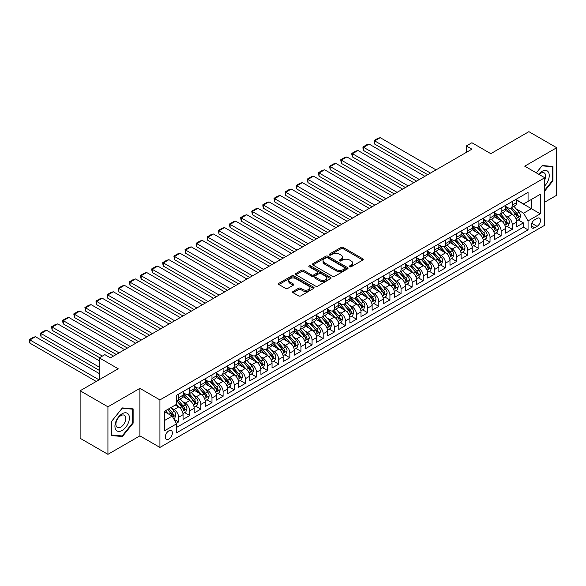 <?xml version="1.0" encoding="UTF-8"?>
<svg xmlns="http://www.w3.org/2000/svg" width="586" height="586" viewBox="0 0 586 586"><rect width="100%" height="100%" fill="white"/><g stroke="black" fill="none" stroke-linecap="round" stroke-linejoin="round"><path stroke-width="0.88" d="M349.695 266.755A1.084 0.623 0 0 0 351.226 266.755L362.822 260.059A1.546 0.894 0 0 0 363.276 259.43A1.546 0.894 0 0 0 362.822 258.8L343.176 247.453A1.546 0.894 0 0 0 340.993 247.453L329.391 254.148A1.084 0.623 0 0 0 329.076 254.588A1.084 0.623 0 0 0 329.391 255.035A1.084 0.623 0 0 0 330.922 255.035L332.423 254.163A4.937 2.849 0 0 1 339.411 254.163L341.045 255.108A4.937 2.849 0 0 1 342.495 257.129A4.937 2.849 0 0 1 341.045 259.144L339.543 260.008A1.084 0.623 0 0 0 339.228 260.455A1.084 0.623 0 0 0 339.543 260.895A1.084 0.623 0 0 0 341.074 260.895L342.576 260.03A4.937 2.849 0 0 1 349.564 260.03L351.197 260.975A4.937 2.849 0 0 1 352.647 262.989A4.937 2.849 0 0 1 351.197 265.004L349.695 265.876A1.084 0.623 0 0 0 349.381 266.315A1.084 0.623 0 0 0 349.695 266.755L349.695 265.876M168.827 439.082A5.032 2.908 120 0 0 172.116 434.644A5.032 2.908 120 0 0 171.339 430.615A5.032 2.908 120 0 0 168.827 430.864A5.032 2.908 120 0 0 165.538 435.295A5.032 2.908 120 0 0 166.307 439.332A5.032 2.908 120 0 0 168.827 439.082M293.066 291.447A1.546 0.894 0 0 0 292.612 292.077A1.546 0.894 0 0 0 293.066 292.707L298.582 295.893A1.546 0.894 0 0 0 300.765 295.893L313.642 288.451A1.546 0.894 0 0 0 314.096 287.821A1.546 0.894 0 0 0 313.642 287.191L293.996 275.845A1.546 0.894 0 0 0 291.813 275.845L278.929 283.287A1.546 0.894 0 0 0 278.475 283.917A1.546 0.894 0 0 0 278.929 284.547L285.587 288.393A1.546 0.894 0 0 0 287.77 288.393L293.286 285.206A1.546 0.894 0 0 0 293.74 284.576A1.546 0.894 0 0 0 293.286 283.946L289.982 282.042A4.131 2.388 0 0 1 288.773 280.357A4.131 2.388 0 0 1 291.323 278.152A4.131 2.388 0 0 1 295.82 278.665L308.756 286.136A4.131 2.388 0 0 1 309.972 287.821A4.131 2.388 0 0 1 307.416 290.026A4.131 2.388 0 0 1 302.918 289.506L300.765 288.261A1.546 0.894 0 0 0 298.582 288.261L293.066 291.447L293.066 292.707L298.582 289.55L298.582 288.261M544.746 202.141L556.7 195.241L556.7 147.723L528.894 131.667L490.804 153.664L471.898 142.742L466.331 145.958L471.898 149.166L110.432 357.856L104.872 354.64L99.312 357.856L99.312 379.684M107.934 406.816L107.934 454.333L139.907 435.874L139.907 388.357L107.934 406.816L80.128 390.759L118.218 368.77L99.312 357.856M139.907 388.357L159.927 399.916L544.746 177.741L544.746 225.258L159.927 447.433L159.927 399.916M556.7 147.723L524.726 166.182L544.746 177.741M332.533 276.292A1.546 0.894 0 0 0 334.716 276.292L347.593 268.849A1.546 0.894 0 0 0 348.047 268.22A1.546 0.894 0 0 0 347.593 267.59L327.948 256.243A1.546 0.894 0 0 0 325.765 256.243L312.88 263.685A1.546 0.894 0 0 0 312.426 264.315A1.546 0.894 0 0 0 312.88 264.945L332.533 276.292M309.547 266.989A1.084 0.623 0 0 1 310.639 267.143L310.639 265.861L330.621 277.39A1.546 0.894 0 0 1 331.075 278.02A1.546 0.894 0 0 1 330.621 278.65L317.737 286.093A1.546 0.894 0 0 1 315.554 286.093L295.908 274.746L295.908 273.486A1.546 0.894 0 0 0 295.454 274.116A1.546 0.894 0 0 0 295.908 274.746M295.908 273.486L301.416 270.3A1.546 0.894 0 0 1 303.599 270.3L311.569 274.9A1.546 0.894 0 0 0 313.752 274.9L317.414 272.79A1.546 0.894 0 0 0 317.861 272.16A1.546 0.894 0 0 0 317.414 271.53L309.115 266.74A1.084 0.623 0 0 1 308.8 266.3A1.084 0.623 0 0 1 309.467 265.722A1.084 0.623 0 0 1 310.639 265.861M107.934 454.333L80.128 438.277L80.128 390.759M176.305 423.268L178.613 421.935L173.998 419.276M171.368 407.929L174.159 409.541A6.292 3.633 60 0 1 178.613 417.247L183.059 414.683L183.059 419.371L189.732 415.518L184.671 412.595M182.495 401.513L185.286 403.124A6.292 3.633 60 0 1 189.732 410.83L194.178 408.259L194.178 412.947L200.852 409.094L195.797 406.171M193.614 395.089L196.405 396.7A6.292 3.633 60 0 1 200.852 404.406L205.305 401.842L205.305 406.523L211.978 402.677L206.917 399.755M204.734 388.672L207.532 390.283A6.292 3.633 60 0 1 211.978 397.989L216.424 395.418L216.424 400.106L223.098 396.253L218.036 393.331M215.86 382.248L218.651 383.859A6.292 3.633 60 0 1 223.098 391.565L227.551 388.994L227.551 393.682L234.224 389.829L229.163 386.907M226.98 375.824L229.771 377.435A6.292 3.633 60 0 1 234.224 385.141L238.67 382.577L238.67 387.265L245.344 383.412L240.282 380.49M238.099 369.407L240.897 371.019A6.292 3.633 60 0 1 245.344 378.724L249.79 376.153L249.79 380.841L256.463 376.988L251.401 374.066M249.226 362.983L252.017 364.595A6.292 3.633 60 0 1 256.463 372.3L260.916 369.737L260.916 374.417L267.59 370.564L262.528 367.649M260.345 356.566L263.136 358.178A6.292 3.633 60 0 1 267.59 365.884L272.036 363.313L272.036 368.001L278.709 364.148L273.647 361.225M271.465 350.142L274.263 351.754A6.292 3.633 60 0 1 278.709 359.46L283.155 356.889L283.155 361.577L289.828 357.724L284.767 354.801M282.591 343.718L285.382 345.33A6.292 3.633 60 0 1 289.828 353.036L294.282 350.472L294.282 355.16L300.955 351.307L295.893 348.384M293.711 337.302L296.501 338.913A6.292 3.633 60 0 1 300.955 346.619L305.401 344.048L305.401 348.736L312.074 344.883L307.013 341.96M304.83 330.878L307.628 332.489A6.292 3.633 60 0 1 312.074 340.195L316.521 337.624L316.521 342.312L323.194 338.459L318.132 335.544M315.957 324.454L318.747 326.072A6.292 3.633 60 0 1 323.194 333.771L327.647 331.207L327.647 335.895L334.32 332.042L329.259 329.12M327.076 318.037L329.867 319.648A6.292 3.633 60 0 1 334.32 327.354L338.767 324.783L338.767 329.471L345.44 325.618L340.378 322.696M338.195 311.613L340.993 313.224A6.292 3.633 60 0 1 345.44 320.93L349.886 318.366L349.886 323.054L356.559 319.202L351.497 316.279M349.322 305.196L352.113 306.808A6.292 3.633 60 0 1 356.559 314.514L361.013 311.942L361.013 316.63L367.686 312.778L362.624 309.855M360.441 298.772L363.232 300.384A6.292 3.633 60 0 1 367.686 308.09L372.132 305.518L372.132 310.206L378.805 306.353L373.743 303.438M371.561 292.348L374.359 293.967A6.292 3.633 60 0 1 378.805 301.665L383.251 299.102L383.251 303.79L389.924 299.937L384.87 297.014M382.687 285.931L385.478 287.543A6.292 3.633 60 0 1 389.924 295.249L394.378 292.678L394.378 297.366L401.051 293.513L395.99 290.59M393.807 279.507L396.597 281.119A6.292 3.633 60 0 1 401.051 288.825L405.497 286.261L405.497 290.949L412.17 287.096L407.109 284.173M404.933 273.091L407.724 274.702A6.292 3.633 60 0 1 412.17 282.408L416.617 279.837L416.617 284.525L423.29 280.672L418.236 277.749M416.053 266.667L418.844 268.278A6.292 3.633 60 0 1 423.29 275.984L427.743 273.413L427.743 278.101L434.416 274.248L429.355 271.325M427.172 260.243L429.963 261.854A6.292 3.633 60 0 1 434.416 269.56L438.863 266.996L438.863 271.684L445.536 267.831L440.474 264.909M438.299 253.826L441.09 255.437A6.292 3.633 60 0 1 445.536 263.143L449.982 260.572L449.982 265.26L456.655 261.407L451.601 258.485M449.418 247.402L452.209 249.013A6.292 3.633 60 0 1 456.655 256.719L461.109 254.156L461.109 258.836L467.782 254.991L462.72 252.068M460.537 240.985L463.328 242.597A6.292 3.633 60 0 1 467.782 250.303L472.228 247.732L472.228 252.42L478.901 248.567L473.84 245.644M471.664 234.561L474.455 236.173A6.292 3.633 60 0 1 478.901 243.879L483.355 241.307L483.355 245.995L490.028 242.143L484.966 239.22M482.783 228.137L485.574 229.749A6.292 3.633 60 0 1 490.028 237.455L494.474 234.891L494.474 239.579L501.147 235.726L496.086 232.803M493.903 221.72L496.701 223.332A6.292 3.633 60 0 1 501.147 231.038L505.593 228.467L505.593 233.155L512.267 229.302L512.267 224.614A6.292 3.633 -120 0 0 507.82 216.908L505.029 215.296M507.205 226.379L512.267 229.302M183.059 414.683A6.292 3.633 -120 0 0 178.613 406.977L175.273 405.051M194.178 408.259A6.292 3.633 -120 0 0 189.732 400.553L182.854 396.583M205.305 401.842A6.292 3.633 -120 0 0 200.852 394.136L193.981 390.159M216.424 395.418A6.292 3.633 -120 0 0 211.978 387.712L205.1 383.742M227.551 388.994A6.292 3.633 -120 0 0 223.098 381.288L216.219 377.318M238.67 382.577A6.292 3.633 -120 0 0 234.224 374.872L227.346 370.901M249.79 376.153A6.292 3.633 -120 0 0 245.344 368.448L238.465 364.477M260.916 369.737A6.292 3.633 -120 0 0 256.463 362.031L249.585 358.053M272.036 363.313A6.292 3.633 -120 0 0 267.59 355.607L260.711 351.637M283.155 356.889A6.292 3.633 -120 0 0 278.709 349.183L271.831 345.213M294.282 350.472A6.292 3.633 -120 0 0 289.828 342.766L282.95 338.796M305.401 344.048A6.292 3.633 -120 0 0 300.955 336.342L294.077 332.372M316.521 337.624A6.292 3.633 -120 0 0 312.074 329.925L305.196 325.948M327.647 331.207A6.292 3.633 -120 0 0 323.194 323.501L316.315 319.531M338.767 324.783A6.292 3.633 -120 0 0 334.32 317.077L327.442 313.107M349.886 318.366A6.292 3.633 -120 0 0 345.44 310.661L338.562 306.69M361.013 311.942A6.292 3.633 -120 0 0 356.559 304.237L349.681 300.266M372.132 305.518A6.292 3.633 -120 0 0 367.686 297.813L360.808 293.842M383.251 299.102A6.292 3.633 -120 0 0 378.805 291.396L371.927 287.426M394.378 292.678A6.292 3.633 -120 0 0 389.924 284.972L383.046 281.002M405.497 286.261A6.292 3.633 -120 0 0 401.051 278.555L394.173 274.585M416.617 279.837A6.292 3.633 -120 0 0 412.17 272.131L405.292 268.161M427.743 273.413A6.292 3.633 -120 0 0 423.29 265.707L416.412 261.737M438.863 266.996A6.292 3.633 -120 0 0 434.416 259.29L427.538 255.32M449.982 260.572A6.292 3.633 -120 0 0 445.536 252.866L438.658 248.896M461.109 254.156A6.292 3.633 -120 0 0 456.655 246.45L449.777 242.472M472.228 247.732A6.292 3.633 -120 0 0 467.782 240.026L460.904 236.055M483.355 241.307A6.292 3.633 -120 0 0 478.901 233.602L472.023 229.631M494.474 234.891A6.292 3.633 -120 0 0 490.028 227.185L483.15 223.215M505.593 228.467A6.292 3.633 -120 0 0 501.147 220.761L494.269 216.791M537.069 218.388L534.622 219.801A4.878 2.813 120 0 0 531.436 224.094A4.878 2.813 120 0 0 532.183 228.005A4.878 2.813 120 0 0 534.622 227.764L537.069 226.35A4.878 2.813 120 0 0 540.255 222.05A4.878 2.813 120 0 0 539.508 218.146A4.878 2.813 120 0 0 537.069 218.388M164.373 420.587L172.159 416.097L176.613 423.803L176.613 432.79L528.059 229.88L528.059 220.893L523.613 213.187L516.149 208.872M176.613 423.803L164.373 430.864L164.373 411.343L176.613 404.281L176.613 395.286L528.059 192.376L528.059 201.372L540.292 194.303L540.292 213.824L528.059 220.893M183.059 392.591L185.286 393.88A6.292 3.633 60 0 0 188.428 394.188L192.882 391.616A6.292 3.633 -120 0 0 194.178 388.738L194.178 385.141M194.178 386.174L196.405 387.456A6.292 3.633 60 0 0 199.555 387.764L204.001 385.2A6.292 3.633 -120 0 0 205.305 382.321L205.305 378.724M205.305 379.75L207.532 381.032A6.292 3.633 60 0 0 210.674 381.347L215.121 378.776A6.292 3.633 -120 0 0 216.424 375.897L216.424 372.3M216.424 373.326L218.651 374.615A6.292 3.633 60 0 0 221.794 374.923L226.247 372.359A6.292 3.633 -120 0 0 227.551 369.473L227.551 365.876M227.551 366.909L229.771 368.191A6.292 3.633 60 0 0 232.92 368.506L237.367 365.935A6.292 3.633 -120 0 0 238.67 363.056L238.67 359.46M238.67 360.485L240.897 361.767A6.292 3.633 60 0 0 244.04 362.082L248.486 359.511A6.292 3.633 -120 0 0 249.79 356.632L249.79 353.036M249.79 354.069L252.017 355.35A6.292 3.633 60 0 0 255.159 355.658L259.613 353.094A6.292 3.633 -120 0 0 260.916 350.216L260.916 346.619M260.916 347.645L263.136 348.926A6.292 3.633 60 0 0 266.286 349.241L270.732 346.67A6.292 3.633 -120 0 0 272.036 343.792L272.036 340.195M272.036 341.22L274.263 342.51A6.292 3.633 60 0 0 277.405 342.817L281.851 340.254A6.292 3.633 -120 0 0 283.155 337.368L283.155 333.771M283.155 334.804L285.382 336.086A6.292 3.633 60 0 0 288.524 336.401L292.978 333.83A6.292 3.633 -120 0 0 294.282 330.951L294.282 327.354M294.282 328.38L296.501 329.662A6.292 3.633 60 0 0 299.651 329.977L304.097 327.406A6.292 3.633 -120 0 0 305.401 324.527L305.401 320.93M305.401 321.956L307.628 323.245A6.292 3.633 60 0 0 310.77 323.553L315.217 320.989A6.292 3.633 -120 0 0 316.521 318.11L316.521 314.514M316.521 315.539L318.747 316.821A6.292 3.633 60 0 0 321.89 317.136L326.343 314.565A6.292 3.633 -120 0 0 327.647 311.686L327.647 308.09M327.647 309.115L329.867 310.404A6.292 3.633 60 0 0 333.016 310.712L337.463 308.141A6.292 3.633 -120 0 0 338.767 305.262L338.767 301.665M338.767 302.698L340.993 303.98A6.292 3.633 60 0 0 344.136 304.295L348.582 301.724A6.292 3.633 -120 0 0 349.886 298.845L349.886 295.249M349.886 296.274L352.113 297.556A6.292 3.633 60 0 0 355.255 297.871L359.709 295.3A6.292 3.633 -120 0 0 361.013 292.421L361.013 288.825M361.013 289.85L363.232 291.139A6.292 3.633 60 0 0 366.382 291.447L370.828 288.883A6.292 3.633 -120 0 0 372.132 285.997L372.132 282.408M372.132 283.434L374.359 284.715A6.292 3.633 60 0 0 377.501 285.03L381.947 282.459A6.292 3.633 -120 0 0 383.251 279.581L383.251 275.984M383.251 277.01L385.478 278.299A6.292 3.633 60 0 0 388.628 278.606L393.074 276.035A6.292 3.633 -120 0 0 394.378 273.157L394.378 269.56M394.378 270.593L396.597 271.875A6.292 3.633 60 0 0 399.747 272.182L404.193 269.619A6.292 3.633 -120 0 0 405.497 266.74L405.497 263.143M405.497 264.169L407.724 265.451A6.292 3.633 60 0 0 410.867 265.766L415.32 263.195A6.292 3.633 -120 0 0 416.617 260.316L416.617 256.719M416.617 257.745L418.844 259.034A6.292 3.633 60 0 0 421.993 259.342L426.44 256.778A6.292 3.633 -120 0 0 427.743 253.892L427.743 250.303M427.743 251.328L429.963 252.61A6.292 3.633 60 0 0 433.113 252.925L437.559 250.354A6.292 3.633 -120 0 0 438.863 247.475L438.863 243.879M438.863 244.904L441.09 246.193A6.292 3.633 60 0 0 444.232 246.501L448.686 243.93A6.292 3.633 -120 0 0 449.982 241.051L449.982 237.455M449.982 238.487L452.209 239.769A6.292 3.633 60 0 0 455.359 240.077L459.805 237.513A6.292 3.633 -120 0 0 461.109 234.634L461.109 231.038M461.109 232.063L463.328 233.345A6.292 3.633 60 0 0 466.478 233.66L470.924 231.089A6.292 3.633 -120 0 0 472.228 228.21L472.228 224.614M472.228 225.639L474.455 226.929A6.292 3.633 60 0 0 477.597 227.236L482.051 224.672A6.292 3.633 -120 0 0 483.355 221.786L483.355 218.19M483.355 219.223L485.574 220.504A6.292 3.633 60 0 0 488.724 220.819L493.17 218.248A6.292 3.633 -120 0 0 494.474 215.37L494.474 211.773M494.474 212.799L496.701 214.08A6.292 3.633 60 0 0 499.843 214.395L504.29 211.824A6.292 3.633 -120 0 0 505.593 208.946L505.593 205.349M176.613 427.392L523.393 227.185L523.393 222.878L516.72 226.731L516.72 222.043A6.292 3.633 -120 0 0 512.267 214.344L505.388 210.367M505.593 206.382L507.82 207.664A6.292 3.633 -120 0 0 510.963 207.971A6.292 3.633 -120 0 0 512.267 205.093L512.267 201.496M510.963 207.971L515.416 205.408A6.292 3.633 -120 0 0 516.72 202.529L516.72 198.932M178.613 394.136L178.613 397.726A6.292 3.633 60 0 1 177.309 400.612A6.292 3.633 60 0 1 176.613 400.861M177.309 400.612L181.755 398.041A6.292 3.633 -120 0 0 183.059 395.162L183.059 391.565M189.732 387.712L189.732 391.309A6.292 3.633 60 0 1 188.428 394.188M200.852 381.288L200.852 384.885A6.292 3.633 60 0 1 199.555 387.764M211.978 374.872L211.978 378.468A6.292 3.633 60 0 1 210.674 381.347M223.098 368.448L223.098 372.044A6.292 3.633 60 0 1 221.794 374.923M234.224 362.031L234.224 365.62A6.292 3.633 60 0 1 232.92 368.506M245.344 355.607L245.344 359.203A6.292 3.633 60 0 1 244.04 362.082M256.463 349.183L256.463 352.779A6.292 3.633 60 0 1 255.159 355.658M267.59 342.766L267.59 346.363A6.292 3.633 60 0 1 266.286 349.241M278.709 336.342L278.709 339.939A6.292 3.633 60 0 1 277.405 342.817M289.828 329.918L289.828 333.515A6.292 3.633 60 0 1 288.524 336.401M300.955 323.501L300.955 327.098A6.292 3.633 60 0 1 299.651 329.977M312.074 317.077L312.074 320.674A6.292 3.633 60 0 1 310.77 323.553M323.194 310.661L323.194 314.257A6.292 3.633 60 0 1 321.89 317.136M334.32 304.237L334.32 307.833A6.292 3.633 60 0 1 333.016 310.712M345.44 297.813L345.44 301.409A6.292 3.633 60 0 1 344.136 304.295M356.559 291.396L356.559 294.992A6.292 3.633 60 0 1 355.255 297.871M367.686 284.972L367.686 288.568A6.292 3.633 60 0 1 366.382 291.447M378.805 278.555L378.805 282.152A6.292 3.633 60 0 1 377.501 285.03M389.924 272.131L389.924 275.728A6.292 3.633 60 0 1 388.628 278.606M401.051 265.707L401.051 269.304A6.292 3.633 60 0 1 399.747 272.182M412.17 259.29L412.17 262.887A6.292 3.633 60 0 1 410.867 265.766M423.29 252.866L423.29 256.463A6.292 3.633 60 0 1 421.993 259.342M434.416 246.45L434.416 250.039A6.292 3.633 60 0 1 433.113 252.925M445.536 240.026L445.536 243.622A6.292 3.633 60 0 1 444.232 246.501M456.655 233.602L456.655 237.198A6.292 3.633 60 0 1 455.359 240.077M467.782 227.185L467.782 230.781A6.292 3.633 60 0 1 466.478 233.66M478.901 220.761L478.901 224.357A6.292 3.633 60 0 1 477.597 227.236M490.028 214.337L490.028 217.933A6.292 3.633 60 0 1 488.724 220.819M501.147 207.92L501.147 211.517A6.292 3.633 60 0 1 499.843 214.395M501.147 231.038L501.147 235.726M490.028 237.455L490.028 242.143M478.901 243.879L478.901 248.567M467.782 250.303L467.782 254.991M456.655 256.719L456.655 261.407M445.536 263.143L445.536 267.831M434.416 269.56L434.416 274.248M423.29 275.984L423.29 280.672M412.17 282.408L412.17 287.096M401.051 288.825L401.051 293.513M389.924 295.249L389.924 299.937M378.805 301.665L378.805 306.353M367.686 308.09L367.686 312.778M356.559 314.514L356.559 319.202M345.44 320.93L345.44 325.618M334.32 327.354L334.32 332.042M323.194 333.771L323.194 338.459M312.074 340.195L312.074 344.883M300.955 346.619L300.955 351.307M289.828 353.036L289.828 357.724M278.709 359.46L278.709 364.148M267.59 365.884L267.59 370.564M256.463 372.3L256.463 376.988M245.344 378.724L245.344 383.412M234.224 385.141L234.224 389.829M223.098 391.565L223.098 396.253M211.978 397.989L211.978 402.677M200.852 404.406L200.852 409.094M189.732 410.83L189.732 415.518M178.613 417.247L178.613 421.935M172.159 416.097L164.373 411.599M523.613 213.187L531.399 208.689L531.399 199.445L540.292 194.303M516.72 200.214L540.292 213.824M516.72 199.958L523.613 203.935L528.059 201.372M139.907 435.874L159.927 447.433M466.331 145.958L466.331 152.375M518.332 219.962L523.393 222.878M523.393 227.185L528.059 229.88M544.746 191.021L552.972 180.788L552.972 166.475L542.24 165.516L536.322 172.877M111.655 435.581L122.393 436.533L133.125 423.187L133.125 408.874L122.393 407.915L111.655 421.268L111.655 435.581M552.415 180.466L552.972 180.788M132.568 422.865L133.125 423.187M121.258 435.881L122.393 436.533M350.128 266.908L351.197 266.293A4.937 2.849 0 0 0 352.647 264.271L352.647 262.989M342.495 257.129L342.495 258.411A4.937 2.849 0 0 1 341.045 260.426L339.975 261.048M362.822 258.8L362.822 260.059L343.176 248.735A1.546 0.894 0 0 0 340.993 248.735L329.823 255.188M347.579 268.864L327.948 257.532A1.546 0.894 0 0 0 325.765 257.532L312.902 264.953L312.88 263.685M344.868 268.659A1.084 0.623 0 0 0 345.183 268.22A1.084 0.623 0 0 0 344.868 267.78L327.618 257.818A1.084 0.623 0 0 0 326.087 257.818L324.505 258.734A4.937 2.849 0 0 0 323.062 260.755A4.937 2.849 0 0 0 324.505 262.77L336.298 269.575A4.937 2.849 0 0 0 343.286 269.575L344.868 268.659L344.868 269.948A1.084 0.623 0 0 0 345.183 269.509L345.183 268.22M323.062 260.755L323.062 262.037A4.937 2.849 0 0 0 324.505 264.052L324.505 262.77M344.868 269.948L343.286 270.864A4.937 2.849 0 0 1 336.298 270.864L324.505 264.052M295.923 274.753L301.416 271.582L301.416 270.3M317.861 272.16L317.861 273.442A1.546 0.894 0 0 1 317.414 274.072L313.752 276.189A1.546 0.894 0 0 1 311.569 276.189L303.599 271.582A1.546 0.894 0 0 0 301.416 271.582M310.639 267.143L330.599 278.665M319.839 279.676A4.131 2.388 0 0 0 324.344 280.196A4.131 2.388 0 0 0 326.893 277.991A4.131 2.388 0 0 0 325.677 276.306L321.121 273.677A1.546 0.894 0 0 0 318.938 273.677L315.283 275.786A1.546 0.894 0 0 0 314.829 276.416A1.546 0.894 0 0 0 315.283 277.046L319.839 279.676L319.839 280.958A4.131 2.388 0 0 0 324.344 281.478A4.131 2.388 0 0 0 326.893 279.273L326.893 277.991M314.829 276.416L314.829 277.698A1.546 0.894 0 0 0 315.283 278.328L315.283 277.046M319.839 280.958L315.283 278.328M309.972 287.821L309.972 289.11A4.131 2.388 0 0 1 307.416 291.308A4.131 2.388 0 0 1 302.918 290.795L300.765 289.55A1.546 0.894 0 0 0 298.582 289.55M288.773 280.357L288.773 281.639A4.131 2.388 0 0 0 289.982 283.324L289.982 282.042M293.264 285.221L289.982 283.324M313.627 288.466L293.996 277.134A1.546 0.894 0 0 0 291.813 277.134L278.951 284.554L278.929 283.287M516.625 220.944L519.496 219.289L520.61 216.073A4.168 2.41 -120 0 0 518.984 212.161L513.907 206.279M430.468 173.082L374.688 140.882L380.248 137.673L436.028 169.874M512.889 214.747L506.861 207.774A12.035 6.944 -120 0 0 505.593 206.448M374.688 144.09L374.08 140.53L374.688 140.882L374.688 144.09L427.685 174.687M509.578 212.791L506.209 208.887A9.991 5.765 -120 0 0 505.593 208.213M510.399 208.198L515.541 214.154A4.168 2.41 60 0 1 517.028 217.025C517.65 217.86 518.097 217.604 518.361 216.249A4.168 2.41 -120 0 0 516.874 213.377L511.79 207.495M510.699 208.103L516.222 214.498A2.124 1.223 60 0 1 516.757 215.326L518.361 216.249M517.028 217.025L517.328 217.516M374.08 140.53L377.97 138.281L380.248 137.673M544.746 185.857A10.226 5.904 120 0 0 549.111 173.998A10.226 5.904 120 0 0 542.021 171.354A10.226 5.904 120 0 0 538.673 174.232M544.746 179.902A7.003 4.043 120 0 0 544.204 172.877A7.003 4.043 120 0 0 540.702 173.222A7.003 4.043 120 0 0 539.083 174.474M536.344 172.892L542.021 165.831L552.415 166.761L552.415 180.627L544.746 190.172M551.726 166.365L552.415 166.761M128.429 422.66A10.226 5.904 120 0 0 125.785 412.778A10.226 5.904 120 0 0 115.903 421.539A10.226 5.904 120 0 0 118.555 431.413A10.226 5.904 120 0 0 128.429 422.66M125.14 421.722A7.003 4.043 120 0 0 124.349 415.276A7.003 4.043 120 0 0 116.563 420.953A7.003 4.043 120 0 0 117.354 427.399A7.003 4.043 120 0 0 125.14 421.722M111.772 435.032L111.772 421.166L122.166 408.23L132.568 409.16L132.568 423.026L122.166 435.962L111.655 434.973M131.879 408.764L132.568 409.16M505.498 227.368L508.377 225.705L509.49 222.497A4.168 2.41 -120 0 0 507.864 218.585L502.781 212.696M419.342 179.506L363.569 147.306L369.129 144.09L424.909 176.298M501.763 221.171L495.741 214.19A12.035 6.944 -120 0 0 494.474 212.872M363.569 150.514L362.954 148.236L362.954 146.954L363.569 147.306L363.569 150.514L416.565 181.111M498.459 219.208L495.089 215.311A9.991 5.765 -120 0 0 494.474 214.637M499.279 214.623L504.414 220.57A4.168 2.41 60 0 1 505.901 223.442C506.531 224.284 506.971 224.028 507.234 222.673A4.168 2.41 -120 0 0 505.747 219.801L500.671 213.919M499.58 214.527L505.103 220.922A2.124 1.223 60 0 1 505.637 221.75L507.234 222.673M505.901 223.442L506.209 223.94M362.954 146.954L366.851 144.705L369.129 144.09M494.379 233.785L497.25 232.129L498.364 228.914A4.168 2.41 -120 0 0 496.745 225.002L491.661 219.12M408.222 185.93L352.45 153.722L358.009 150.514L413.782 182.715M490.643 227.588L484.615 220.614A12.035 6.944 -120 0 0 483.355 219.289M352.45 156.938L351.834 154.653L351.834 153.371L352.45 153.722L352.45 156.938L405.439 187.535M487.34 225.632L483.97 221.728A9.991 5.765 -120 0 0 483.355 221.061M488.153 221.039L493.295 226.994A4.168 2.41 60 0 1 494.782 229.866C495.404 230.701 495.851 230.445 496.115 229.097A4.168 2.41 -120 0 0 494.628 226.225L489.544 220.336M488.46 220.944L493.976 227.339A2.124 1.223 60 0 1 494.518 228.174L496.115 229.097M494.782 229.866L495.082 230.357M351.834 153.371L355.724 151.122L358.009 150.514M483.26 240.209L486.131 238.546L487.244 235.338A4.168 2.41 -120 0 0 485.618 231.426L480.542 225.544M397.103 192.347L341.323 160.146L346.883 156.938L402.663 189.139M479.524 234.012L473.495 227.031A12.035 6.944 -120 0 0 472.228 225.713M341.323 163.355L340.715 159.795L341.323 160.146L341.323 163.355L394.319 193.951M476.213 232.056L472.843 228.152A9.991 5.765 -120 0 0 472.228 227.478M477.033 227.463L482.175 233.411A4.168 2.41 60 0 1 483.655 236.283C484.285 237.125 484.732 236.869 484.996 235.513A4.168 2.41 -120 0 0 483.509 232.642L478.425 226.76M477.334 227.368L482.857 233.763A2.124 1.223 60 0 1 483.391 234.59L484.996 235.513M483.655 236.283L483.963 236.781M340.715 159.795L344.605 157.546L346.883 156.938M472.133 246.633L475.012 244.97L476.125 241.762A4.168 2.41 -120 0 0 474.499 237.843L469.415 231.961M385.976 198.771L330.204 166.571L335.763 163.355L391.536 195.556M468.397 240.428L462.369 233.455A12.035 6.944 -120 0 0 461.109 232.129M330.204 169.779L329.588 166.212L330.204 166.571L330.204 169.779L383.2 200.375M465.094 238.473L461.724 234.568A9.991 5.765 -120 0 0 461.109 233.902M465.914 233.887L471.049 239.835A4.168 2.41 60 0 1 472.536 242.707C473.166 243.549 473.605 243.285 473.869 241.937A4.168 2.41 -120 0 0 472.382 239.066L467.306 233.184M466.214 233.785L471.737 240.179A2.124 1.223 60 0 1 472.272 241.014L473.869 241.937M472.536 242.707L472.843 243.205M329.588 166.212L333.485 163.97L335.763 163.355M461.014 253.049L463.885 251.394L464.998 248.178A4.168 2.41 -120 0 0 463.38 244.267L458.296 238.385M374.857 205.188L319.084 172.987L324.644 169.779L380.417 201.98M457.278 246.853L451.249 239.879A12.035 6.944 -120 0 0 449.982 238.553M319.084 176.203L318.469 173.917L318.469 172.636L319.084 172.987L319.084 176.203L372.073 206.799M453.974 244.897L450.597 240.993A9.991 5.765 -120 0 0 449.982 240.319M454.787 240.304L459.929 246.259A4.168 2.41 60 0 1 461.416 249.131C462.039 249.966 462.486 249.709 462.75 248.361A4.168 2.41 -120 0 0 461.263 245.49L456.179 239.601M455.088 240.209L460.611 246.603A2.124 1.223 60 0 1 461.145 247.431L462.75 248.361M461.416 249.131L461.717 249.621M318.469 172.636L322.359 170.387L324.644 169.779M449.894 259.473L452.766 257.811L453.879 254.602A4.168 2.41 -120 0 0 452.253 250.691L447.177 244.802M363.738 211.612L307.958 179.411L313.517 176.196L369.297 208.404M446.158 253.277L440.13 246.296A12.035 6.944 -120 0 0 438.863 244.977M307.958 182.62L307.35 179.06L307.958 179.411L307.958 182.62L360.954 213.216M442.848 251.313L439.478 247.417A9.991 5.765 -120 0 0 438.863 246.743M443.668 246.728L448.81 252.676A4.168 2.41 60 0 1 450.29 255.547C450.92 256.39 451.367 256.133 451.63 254.778A4.168 2.41 -120 0 0 450.143 251.907L445.06 246.025M443.968 246.633L449.491 253.027A2.124 1.223 60 0 1 450.026 253.855L451.63 254.778M450.29 255.547L450.597 256.045M307.35 179.06L311.239 176.811L313.517 176.196M438.768 265.89L441.646 264.235L442.752 261.019A4.168 2.41 -120 0 0 441.133 257.108L436.05 251.226M352.611 218.036L296.838 185.828L302.398 182.62L358.171 214.82M435.032 259.693L429.003 252.72A12.035 6.944 -120 0 0 427.743 251.394M296.838 189.044L296.223 186.766L296.223 185.476L296.838 185.828L296.838 189.044L349.835 219.64M431.728 257.737L428.359 253.833A9.991 5.765 -120 0 0 427.743 253.167M432.549 253.152L437.683 259.1A4.168 2.41 60 0 1 439.17 261.971C439.8 262.806 440.24 262.55 440.504 261.202A4.168 2.41 -120 0 0 439.017 258.331L433.94 252.449M432.849 253.049L438.372 259.444A2.124 1.223 60 0 1 438.907 260.279L440.504 261.202M439.17 261.971L439.471 262.462M296.223 185.476L300.12 183.228L302.398 182.62M427.648 272.314L430.52 270.651L431.633 267.443A4.168 2.41 -120 0 0 430.014 263.532L424.931 257.65M341.492 224.453L285.712 192.252L291.279 189.044L347.051 221.244M423.912 266.117L417.884 259.137A12.035 6.944 -120 0 0 416.617 257.818M285.712 195.46L285.104 191.9L285.712 192.252L285.712 195.46L338.708 226.057M420.609 264.161L417.232 260.257A9.991 5.765 -120 0 0 416.617 259.583M421.422 259.569L426.564 265.524A4.168 2.41 60 0 1 428.051 268.395C428.674 269.23 429.12 268.974 429.384 267.619A4.168 2.41 -120 0 0 427.897 264.747L422.814 258.865M421.722 259.473L427.245 265.868A2.124 1.223 60 0 1 427.78 266.696L429.384 267.619M428.051 268.395L428.351 268.886M285.104 191.9L288.993 189.652L291.279 189.044M416.529 278.738L419.4 277.075L420.514 273.867A4.168 2.41 -120 0 0 418.887 269.948L413.804 264.066M330.372 230.877L274.592 198.676L280.152 195.46L335.932 227.661M412.786 272.541L406.765 265.561A12.035 6.944 -120 0 0 405.497 264.235M274.592 201.884L273.984 198.317L274.592 198.676L274.592 201.884L327.589 232.481M409.482 270.578L406.113 266.674A9.991 5.765 -120 0 0 405.497 266.007M410.303 265.993L415.445 271.941A4.168 2.41 60 0 1 416.924 274.812C417.554 275.654 418.001 275.398 418.265 274.043A4.168 2.41 -120 0 0 416.778 271.171L411.694 265.29M410.603 265.89L416.126 272.285A2.124 1.223 60 0 1 416.661 273.12L418.265 274.043M416.924 274.812L417.232 275.31M273.984 198.317L277.874 196.076L280.152 195.46M405.402 285.155L408.281 283.499L409.387 280.284A4.168 2.41 -120 0 0 407.768 276.372L402.685 270.49M319.245 237.293L263.473 205.093L269.033 201.884L324.805 234.085M401.666 278.958L395.638 271.985A12.035 6.944 -120 0 0 394.378 270.659M263.473 208.308L262.858 206.023L262.858 204.741L263.473 205.093L263.473 208.308L316.469 238.905M398.363 277.002L394.993 273.098A9.991 5.765 -120 0 0 394.378 272.424M399.176 272.409L404.318 278.365A4.168 2.41 60 0 1 405.805 281.236C406.435 282.071 406.874 281.815 407.138 280.467A4.168 2.41 -120 0 0 405.651 277.596L400.575 271.706M399.484 272.314L405.007 278.709A2.124 1.223 60 0 1 405.541 279.537L407.138 280.467M405.805 281.236L406.105 281.727M262.858 204.741L266.755 202.492L269.033 201.884M394.283 291.579L397.154 289.916L398.268 286.708A4.168 2.41 -120 0 0 396.649 282.796L391.565 276.907M308.126 243.717L252.346 211.517L257.913 208.308L313.686 240.509M390.547 285.382L384.519 278.401A12.035 6.944 -120 0 0 383.251 277.083M252.346 214.725L251.738 211.165L252.346 211.517L252.346 214.725L305.343 245.322M387.243 283.419L383.867 279.522A9.991 5.765 -120 0 0 383.251 278.848M388.057 278.833L393.199 284.781A4.168 2.41 60 0 1 394.686 287.653C395.308 288.495 395.755 288.239 396.019 286.884A4.168 2.41 -120 0 0 394.532 284.012L389.448 278.13M388.357 278.738L393.88 285.133A2.124 1.223 60 0 1 394.415 285.961L396.019 286.884M394.686 287.653L394.986 288.151M251.738 211.165L255.628 208.916L257.913 208.308M383.163 297.996L386.035 296.34L387.148 293.132A4.168 2.41 -120 0 0 385.522 289.213L380.439 283.331M297.007 250.141L241.227 217.933L246.787 214.725L302.566 246.926M379.42 291.799L373.399 284.825A12.035 6.944 -120 0 0 372.132 283.499M241.227 221.149L240.619 217.582L241.227 217.933L241.227 221.149L294.223 251.746M376.117 289.843L372.747 285.939A9.991 5.765 -120 0 0 372.132 285.272M376.937 285.257L382.072 291.205A4.168 2.41 60 0 1 383.559 294.077C384.189 294.912 384.636 294.655 384.899 293.308A4.168 2.41 -120 0 0 383.412 290.436L378.329 284.554M377.238 285.155L382.761 291.55A2.124 1.223 60 0 1 383.295 292.385L384.899 293.308M383.559 294.077L383.867 294.568M240.619 217.582L244.509 215.333L246.787 214.725M372.037 304.42L374.915 302.757L376.022 299.549A4.168 2.41 -120 0 0 374.403 295.637L369.319 289.755M285.88 256.558L230.108 224.357L235.667 221.149L291.44 253.35M368.301 298.223L362.273 291.242A12.035 6.944 -120 0 0 361.013 289.924M230.108 227.566L229.492 225.288L229.492 224.006L230.108 224.357L230.108 227.566L283.104 258.162M364.997 296.267L361.628 292.363A9.991 5.765 -120 0 0 361.013 291.689M365.81 291.674L370.953 297.629A4.168 2.41 60 0 1 372.44 300.501C373.07 301.336 373.509 301.079 373.773 299.724A4.168 2.41 -120 0 0 372.286 296.853L367.21 290.971M366.118 291.579L371.641 297.974A2.124 1.223 60 0 1 372.176 298.801L373.773 299.724M372.44 300.501L372.74 300.992M229.492 224.006L233.389 221.757L235.667 221.149M360.917 310.844L363.789 309.181L364.902 305.973A4.168 2.41 -120 0 0 363.276 302.054L358.2 296.172M274.761 262.982L218.981 230.781L224.548 227.566L280.32 259.774M357.182 304.647L351.153 297.666A12.035 6.944 -120 0 0 349.886 296.34M218.981 233.99L218.373 230.423L218.981 230.781L218.981 233.99L271.977 264.586M353.878 302.684L350.501 298.787A9.991 5.765 -120 0 0 349.886 298.113M354.691 298.098L359.833 304.046A4.168 2.41 60 0 1 361.32 306.918C361.943 307.76 362.39 307.504 362.653 306.148A4.168 2.41 -120 0 0 361.166 303.277L356.083 297.395M354.991 298.003L360.515 304.39A2.124 1.223 60 0 1 361.049 305.225L362.653 306.148M361.32 306.918L361.621 307.416M218.373 230.423L222.262 228.181L224.548 227.566M349.798 317.26L352.669 315.605L353.783 312.389A4.168 2.41 -120 0 0 352.157 308.478L347.073 302.596M263.641 269.399L207.862 237.198L213.421 233.99L269.201 266.19M346.055 311.063L340.034 304.09A12.035 6.944 -120 0 0 338.767 302.764M207.862 240.414L207.254 236.847L207.862 237.198L207.862 240.414L260.858 271.01M342.751 309.108L339.382 305.203A9.991 5.765 -120 0 0 338.767 304.537M343.572 304.515L348.707 310.47A4.168 2.41 60 0 1 350.194 313.342C350.824 314.177 351.27 313.92 351.534 312.572A4.168 2.41 -120 0 0 350.047 309.701L344.964 303.812M343.872 304.42L349.395 310.814A2.124 1.223 60 0 1 349.93 311.642L351.534 312.572M350.194 313.342L350.501 313.832M207.254 236.847L211.143 234.598L213.421 233.99M338.671 323.684L341.55 322.022L342.656 318.813A4.168 2.41 -120 0 0 341.037 314.902L335.954 309.012M252.515 275.823L196.742 243.622L202.302 240.414L258.074 272.615M334.936 317.487L328.907 310.507A12.035 6.944 -120 0 0 327.647 309.188M196.742 246.831L196.127 244.552L196.127 243.271L196.742 243.622L196.742 246.831L249.739 277.427M331.632 315.532L328.263 311.627A9.991 5.765 -120 0 0 327.647 310.954M332.445 310.939L337.587 316.887A4.168 2.41 60 0 1 339.074 319.758C339.697 320.601 340.144 320.344 340.407 318.989A4.168 2.41 -120 0 0 338.92 316.118L333.844 310.236M332.753 310.844L338.276 317.238A2.124 1.223 60 0 1 338.811 318.066L340.407 318.989M339.074 319.758L339.375 320.256M196.127 243.271L200.024 241.022L202.302 240.414M327.552 330.101L330.423 328.446L331.537 325.237A4.168 2.41 -120 0 0 329.911 321.318L324.834 315.436M241.395 282.247L185.616 250.046L191.183 246.831L246.955 279.031M323.816 323.904L317.788 316.931A12.035 6.944 -120 0 0 316.521 315.605M185.616 253.255L185.008 249.687L185.616 250.046L185.616 253.255L238.612 283.851M320.505 321.948L317.136 318.044A9.991 5.765 -120 0 0 316.521 317.378M321.326 317.363L326.468 323.311A4.168 2.41 60 0 1 327.955 326.182C328.578 327.017 329.024 326.761 329.288 325.413A4.168 2.41 -120 0 0 327.801 322.542L322.718 316.66M321.626 317.26L327.149 323.655A2.124 1.223 60 0 1 327.684 324.49L329.288 325.413M327.955 326.182L328.255 326.673M185.008 249.687L188.897 247.439L191.183 246.831M316.433 336.525L319.304 334.87L320.417 331.654A4.168 2.41 -120 0 0 318.791 327.742L313.708 321.861M230.269 288.664L174.496 256.463L180.056 253.255L235.836 285.455M312.69 330.328L306.668 323.347A12.035 6.944 -120 0 0 305.401 322.029M174.496 259.671L173.888 256.111L174.496 256.463L174.496 259.671L227.493 290.268M309.386 328.372L306.017 324.468A9.991 5.765 -120 0 0 305.401 323.794M310.206 323.78L315.341 329.735A4.168 2.41 60 0 1 316.828 332.606C317.458 333.441 317.905 333.185 318.161 331.83A4.168 2.41 -120 0 0 316.682 328.958L311.598 323.076M310.507 323.684L316.03 330.079A2.124 1.223 60 0 1 316.565 330.907L318.161 331.83M316.828 332.606L317.136 333.097M173.888 256.111L177.778 253.863L180.056 253.255M305.306 342.949L308.185 341.286L309.291 338.078A4.168 2.41 -120 0 0 307.672 334.159L302.588 328.277M219.149 295.088L163.377 262.887L168.936 259.671L224.709 291.879M301.57 336.752L295.542 329.772A12.035 6.944 -120 0 0 294.282 328.453M163.377 266.095L162.762 263.817L162.762 262.535L163.377 262.887L163.377 266.095L216.373 296.692M298.267 334.789L294.897 330.892A9.991 5.765 -120 0 0 294.282 330.218M299.08 330.204L304.222 336.152A4.168 2.41 60 0 1 305.709 339.023C306.332 339.865 306.778 339.609 307.042 338.254A4.168 2.41 -120 0 0 305.555 335.382L300.479 329.5M299.387 330.108L304.91 336.503A2.124 1.223 60 0 1 305.445 337.331L307.042 338.254M305.709 339.023L306.009 339.521M162.762 262.535L166.658 260.287L168.936 259.671M294.187 349.366L297.058 347.71L298.171 344.495A4.168 2.41 -120 0 0 296.545 340.583L291.469 334.701M208.03 301.504L152.25 269.304L157.81 266.095L213.59 298.296M290.451 343.169L284.422 336.196A12.035 6.944 -120 0 0 283.155 334.87M152.25 272.519L151.642 268.952L152.25 269.304L152.25 272.519L205.246 303.116M287.14 341.213L283.771 337.309A9.991 5.765 -120 0 0 283.155 336.642M287.96 336.62L293.103 342.576A4.168 2.41 60 0 1 294.59 345.447C295.212 346.282 295.659 346.026 295.923 344.678A4.168 2.41 -120 0 0 294.436 341.806L289.352 335.917M288.261 336.525L293.784 342.92A2.124 1.223 60 0 1 294.319 343.755L295.923 344.678M294.59 345.447L294.89 345.938M151.642 268.952L155.532 266.703L157.81 266.095M283.06 355.79L285.939 354.127L287.052 350.919A4.168 2.41 -120 0 0 285.426 347.007L280.342 341.125M196.903 307.928L141.131 275.728L146.69 272.519L202.47 304.72M279.324 349.593L273.303 342.612A12.035 6.944 -120 0 0 272.036 341.294M141.131 278.936L140.515 276.658L140.515 275.376L141.131 275.728L141.131 278.936L194.127 309.533M276.021 347.637L272.651 343.733A9.991 5.765 -120 0 0 272.036 343.059M276.841 343.044L281.976 348.992A4.168 2.41 60 0 1 283.463 351.864C284.093 352.706 284.532 352.45 284.796 351.095A4.168 2.41 -120 0 0 283.316 348.223L278.233 342.341M277.141 342.949L282.664 349.344A2.124 1.223 60 0 1 283.199 350.172L284.796 351.095M283.463 351.864L283.771 352.362M140.515 275.376L144.412 273.127L146.69 272.519M271.941 362.207L274.819 360.551L275.925 357.343A4.168 2.41 -120 0 0 274.307 353.424L269.223 347.542M185.784 314.352L130.011 282.152L135.571 278.936L191.344 311.137M268.205 356.01L262.176 349.036A12.035 6.944 -120 0 0 260.916 347.71M130.011 285.36L129.396 281.793L130.011 282.152L130.011 285.36L183 315.957M264.901 354.054L261.532 350.15A9.991 5.765 -120 0 0 260.916 349.483M265.714 349.468L270.857 355.416A4.168 2.41 60 0 1 272.344 358.288C272.966 359.123 273.413 358.866 273.677 357.519A4.168 2.41 -120 0 0 272.19 354.647L267.106 348.765M266.022 349.366L271.545 355.761A2.124 1.223 60 0 1 272.08 356.596L273.677 357.519M272.344 358.288L272.644 358.786M129.396 281.793L133.293 279.551L135.571 278.936M260.821 368.631L263.693 366.975L264.806 363.76A4.168 2.41 -120 0 0 263.18 359.848L258.104 353.966M174.665 320.769L118.885 288.568L124.444 285.36L180.224 317.561M257.086 362.434L251.057 355.46A12.035 6.944 -120 0 0 249.79 354.134M118.885 291.777L118.277 288.217L118.885 288.568L118.885 291.777L171.881 322.373M253.775 360.478L250.405 356.574A9.991 5.765 -120 0 0 249.79 355.9M254.595 355.885L259.737 361.84A4.168 2.41 60 0 1 261.224 364.712C261.847 365.547 262.294 365.29 262.557 363.935A4.168 2.41 -120 0 0 261.07 361.064L255.987 355.182M254.895 355.79L260.418 362.185A2.124 1.223 60 0 1 260.953 363.012L262.557 363.935M261.224 364.712L261.524 365.203M118.277 288.217L122.166 285.968L124.444 285.36M249.695 375.055L252.573 373.392L253.687 370.184A4.168 2.41 -120 0 0 252.061 366.272L246.977 360.383M163.538 327.193L107.765 294.992L113.325 291.777L169.105 323.985M245.959 368.858L239.938 361.877A12.035 6.944 -120 0 0 238.67 360.558M107.765 298.201L107.15 295.923L107.15 294.641L107.765 294.992L107.765 298.201L160.762 328.797M242.655 366.895L239.286 362.998A9.991 5.765 -120 0 0 238.67 362.324M243.476 362.309L248.611 368.257A4.168 2.41 60 0 1 250.097 371.128C250.727 371.971 251.167 371.714 251.431 370.359A4.168 2.41 -120 0 0 249.951 367.488L244.867 361.606M243.776 362.214L249.299 368.609A2.124 1.223 60 0 1 249.834 369.436L251.431 370.359M250.097 371.128L250.405 371.627M107.15 294.641L111.047 292.392L113.325 291.777M238.575 381.471L241.447 379.816L242.56 376.6A4.168 2.41 -120 0 0 240.941 372.689L235.858 366.807M152.419 333.617L96.646 301.409L102.206 298.201L157.978 330.401M234.84 375.274L228.811 368.301A12.035 6.944 -120 0 0 227.551 366.975M96.646 304.625L96.031 302.339L96.031 301.058L96.646 301.409L96.646 304.625L149.635 335.221M231.536 373.319L228.166 369.414A9.991 5.765 -120 0 0 227.551 368.748M232.349 368.726L237.491 374.681A4.168 2.41 60 0 1 238.978 377.552C239.601 378.388 240.048 378.131 240.311 376.783A4.168 2.41 -120 0 0 238.824 373.912L233.741 368.03M232.657 368.631L238.18 375.025A2.124 1.223 60 0 1 238.714 375.86L240.311 376.783M238.978 377.552L239.278 378.043M96.031 301.058L99.928 298.809L102.206 298.201M227.456 387.895L230.327 386.233L231.441 383.024A4.168 2.41 -120 0 0 229.815 379.113L224.738 373.231M141.299 340.034L85.519 307.833L91.079 304.625L146.859 336.825M223.72 381.698L217.692 374.718A12.035 6.944 -120 0 0 216.424 373.399M85.519 311.041L84.911 307.482L85.519 307.833L85.519 311.041L138.516 341.638M220.409 379.743L217.04 375.838A9.991 5.765 -120 0 0 216.424 375.165M221.23 375.15L226.372 381.105A4.168 2.41 60 0 1 227.851 383.969C228.481 384.812 228.928 384.555 229.192 383.2A4.168 2.41 -120 0 0 227.705 380.329L222.621 374.447M221.53 375.055L227.053 381.449A2.124 1.223 60 0 1 227.588 382.277L229.192 383.2M227.851 383.969L228.159 384.467M84.911 307.482L88.801 305.233L91.079 304.625M216.329 394.319L219.208 392.657L220.321 389.448A4.168 2.41 -120 0 0 218.695 385.529L213.612 379.647M130.173 346.458L74.4 314.257L79.96 311.041L135.74 343.242M212.593 388.122L206.565 381.142A12.035 6.944 -120 0 0 205.305 379.816M74.4 317.466L73.785 313.898L74.4 314.257L74.4 317.466L127.396 348.062M209.29 386.159L205.92 382.255A9.991 5.765 -120 0 0 205.305 381.589M210.11 381.574L215.245 387.522A4.168 2.41 60 0 1 216.732 390.393C217.362 391.236 217.802 390.972 218.065 389.624A4.168 2.41 -120 0 0 216.578 386.753L211.502 380.871M210.411 381.471L215.934 387.866A2.124 1.223 60 0 1 216.468 388.701L218.065 389.624M216.732 390.393L217.04 390.891M73.785 313.898L77.682 311.657L79.96 311.041M205.21 400.736L208.081 399.081L209.195 395.865A4.168 2.41 -120 0 0 207.576 391.953L202.492 386.071M119.053 352.875L63.281 320.674L68.84 317.466L124.613 349.666M201.474 394.539L195.446 387.566A12.035 6.944 -120 0 0 194.178 386.24M63.281 323.89L62.665 321.604L62.665 320.322L63.281 320.674L63.281 323.89L116.27 354.486M198.171 392.583L194.794 388.679A9.991 5.765 -120 0 0 194.178 388.005M198.984 387.991L204.126 393.946A4.168 2.41 60 0 1 205.613 396.817C206.235 397.652 206.682 397.396 206.946 396.048A4.168 2.41 -120 0 0 205.459 393.177L200.375 387.287M199.291 387.895L204.807 394.29A2.124 1.223 60 0 1 205.349 395.118L206.946 396.048M205.613 396.817L205.913 397.308M62.665 320.322L66.555 318.073L68.84 317.466M194.091 407.16L196.962 405.497L198.075 402.289A4.168 2.41 -120 0 0 196.449 398.377L191.373 392.488M102.367 356.09L52.154 327.098L57.714 323.89L113.494 356.09M190.355 400.963L184.326 393.982A12.035 6.944 -120 0 0 183.059 392.664M52.154 330.306L51.546 326.746L52.154 327.098L52.154 330.306L99.591 357.694M187.044 399L183.674 395.103A9.991 5.765 -120 0 0 183.059 394.429M187.864 394.415L193.006 400.363A4.168 2.41 60 0 1 194.486 403.234C195.116 404.076 195.563 403.82 195.827 402.465A4.168 2.41 -120 0 0 194.34 399.593L189.256 393.711M188.165 394.319L193.688 400.714A2.124 1.223 60 0 1 194.222 401.542L195.827 402.465M194.486 403.234L194.794 403.732M51.546 326.746L55.436 324.498L57.714 323.89M182.964 413.577L185.843 411.921L186.949 408.706A4.168 2.41 -120 0 0 185.33 404.794L180.246 398.912M99.312 367.166L41.035 333.515L46.594 330.306L99.312 360.742M179.228 407.38L176.569 404.303M41.035 336.73L40.419 334.452L40.419 333.163L41.035 333.515L41.035 336.73L99.312 370.374M175.925 405.424L175.492 404.926M176.745 400.839L181.88 406.787A4.168 2.41 60 0 1 183.367 409.658C183.997 410.493 184.436 410.237 184.7 408.889A4.168 2.41 -120 0 0 183.213 406.017L178.137 400.135M177.045 400.736L182.568 407.131A2.124 1.223 60 0 1 183.103 407.966L184.7 408.889M183.367 409.658L183.667 410.149M40.419 333.163L44.316 330.914L46.594 330.306M173.771 418.887L174.716 418.338L175.829 415.13A4.168 2.41 -120 0 0 174.21 411.218L171.009 407.512M99.034 379.845L29.915 339.939L35.475 336.73L99.312 373.582M168.021 413.701L165.45 410.72M29.915 343.147L29.3 340.869L29.3 339.587L29.915 339.939L29.915 343.147L96.251 381.449M164.805 411.848L164.373 411.35M167.559 409.504L170.76 413.211A4.168 2.41 60 0 1 172.247 416.082C172.87 416.917 173.317 416.661 173.581 415.306A4.168 2.41 -120 0 0 172.094 412.434L168.893 408.735M167.816 409.358L171.442 413.555A2.124 1.223 60 0 1 171.976 414.383L173.581 415.306M172.247 416.082L172.548 416.573M29.3 339.587L33.19 337.338L35.475 336.73M174.159 409.541L178.613 406.977M185.286 403.124L189.732 400.553M196.405 396.7L200.852 394.136M207.532 390.283L211.978 387.712M218.651 383.859L223.098 381.288M229.771 377.435L234.224 374.872M240.897 371.019L245.344 368.448M252.017 364.595L256.463 362.031M263.136 358.178L267.59 355.607M274.263 351.754L278.709 349.183M285.382 345.33L289.828 342.766M296.501 338.913L300.955 336.342M307.628 332.489L312.074 329.925M318.747 326.072L323.194 323.501M329.867 319.648L334.32 317.077M340.993 313.224L345.44 310.661M352.113 306.808L356.559 304.237M363.232 300.384L367.686 297.813M374.359 293.967L378.805 291.396M385.478 287.543L389.924 284.972M396.597 281.119L401.051 278.555M407.724 274.702L412.17 272.131M418.844 268.278L423.29 265.707M429.963 261.854L434.416 259.29M441.09 255.437L445.536 252.866M452.209 249.013L456.655 246.45M463.328 242.597L467.782 240.026M474.455 236.173L478.901 233.602M485.574 229.749L490.028 227.185M496.701 223.332L501.147 220.761M507.82 216.908L512.267 214.344M512.267 205.093L516.72 202.529M178.613 397.726L183.059 395.162M189.732 391.309L194.178 388.738M200.852 384.885L205.305 382.321M211.978 378.468L216.424 375.897M223.098 372.044L227.551 369.473M234.224 365.62L238.67 363.056M245.344 359.203L249.79 356.632M256.463 352.779L260.916 350.216M267.59 346.363L272.036 343.792M278.709 339.939L283.155 337.368M289.828 333.515L294.282 330.951M300.955 327.098L305.401 324.527M312.074 320.674L316.521 318.11M323.194 314.257L327.647 311.686M334.32 307.833L338.767 305.262M345.44 301.409L349.886 298.845M356.559 294.992L361.013 292.421M367.686 288.568L372.132 285.997M378.805 282.152L383.251 279.581M389.924 275.728L394.378 273.157M401.051 269.304L405.497 266.74M412.17 262.887L416.617 260.316M423.29 256.463L427.743 253.892M434.416 250.039L438.863 247.475M445.536 243.622L449.982 241.051M456.655 237.198L461.109 234.634M467.782 230.781L472.228 228.21M478.901 224.357L483.355 221.786M490.028 217.933L494.474 215.37M501.147 211.517L505.593 208.946M512.267 224.614L516.72 222.043M531.736 223.266L537.069 226.35M531.172 225.771L534.622 227.764M351.197 266.293L351.197 265.004M339.543 260.895L339.543 260.008M341.045 260.426L341.045 259.144M329.391 255.035L329.391 254.148M340.993 248.735L340.993 247.453M343.176 248.735L343.176 247.453M325.765 257.532L325.765 256.243M327.948 257.532L327.948 256.243M347.593 268.849L347.593 267.59M336.298 270.864L336.298 269.575M343.286 270.864L343.286 269.575M303.599 271.582L303.599 270.3M311.569 276.189L311.569 274.9M313.752 276.189L313.752 274.9M317.414 274.072L317.414 272.79M330.621 278.65L330.621 277.39M300.765 289.55L300.765 288.261M302.918 290.795L302.918 289.506M293.286 285.206L293.286 283.946M291.813 277.134L291.813 275.845M293.996 277.134L293.996 275.845M313.642 288.451L313.642 287.191M515.988 218.805L520.58 216.153M506.861 207.774L507.432 207.437M516.874 213.377L518.984 212.161M513.548 215.296L515.541 214.154M504.868 225.229L509.461 222.577M495.741 214.19L496.313 213.861M505.747 219.801L507.864 218.585M502.429 221.72L504.414 220.57M493.742 231.653L498.334 228.994M484.615 220.614L485.186 220.285M494.628 226.225L496.745 225.002M491.31 228.144L493.295 226.994M482.622 238.07L487.215 235.418M473.495 227.031L474.067 226.701M483.509 232.642L485.618 231.426M480.183 234.561L482.175 233.411M471.503 244.494L476.096 241.842M462.369 233.455L462.947 233.125M472.382 239.066L474.499 237.843M469.064 240.985L471.049 239.835M460.376 250.911L464.969 248.259M451.249 239.879L451.821 239.542M461.263 245.49L463.38 244.267M457.944 247.402L459.929 246.259M449.257 257.335L453.85 254.683M440.13 246.296L440.701 245.966M450.143 251.907L452.253 250.691M446.818 253.826L448.81 252.676M438.138 263.759L442.73 261.1M429.003 252.72L429.582 252.39M439.017 258.331L441.133 257.108M435.698 260.25L437.683 259.1M427.011 270.175L431.604 267.524M417.884 259.137L418.455 258.807M427.897 264.747L430.014 263.532M424.572 266.667L426.564 265.524M415.892 276.599L420.484 273.948M406.765 265.561L407.336 265.231M416.778 271.171L418.887 269.948M413.452 273.091L415.445 271.941M404.772 283.016L409.365 280.364M395.638 271.985L396.217 271.648M405.651 277.596L407.768 276.372M402.333 279.507L404.318 278.365M393.646 289.44L398.238 286.788M384.519 278.401L385.09 278.072M394.532 284.012L396.649 282.796M391.206 285.931L393.199 284.781M382.526 295.864L387.119 293.212M373.399 284.825L373.971 284.496M383.412 290.436L385.522 289.213M380.087 292.355L382.072 291.205M371.399 302.281L376 299.629M362.273 291.242L362.851 290.912M372.286 296.853L374.403 295.637M368.968 298.772L370.953 297.629M360.28 308.705L364.873 306.053M351.153 297.666L351.725 297.336M361.166 303.277L363.276 302.054M357.841 305.196L359.833 304.046M349.161 315.122L353.754 312.47M340.034 304.09L340.605 303.76M350.047 309.701L352.157 308.478M346.722 311.613L348.707 310.47M338.034 321.546L342.634 318.894M328.907 310.507L329.486 310.177M338.92 316.118L341.037 314.902M335.602 318.037L337.587 316.887M326.915 327.97L331.508 325.318M317.788 316.931L318.359 316.601M327.801 322.542L329.911 321.318M324.476 324.461L326.468 323.311M315.795 334.386L320.388 331.735M306.668 323.347L307.24 323.018M316.682 328.958L318.791 327.742M313.356 330.878L315.341 329.735M304.669 340.81L309.269 338.159M295.542 329.772L296.113 329.442M305.555 335.382L307.672 334.159M302.237 337.302L304.222 336.152M293.549 347.227L298.142 344.575M284.422 336.196L284.994 335.866M294.436 341.806L296.545 340.583M291.11 343.726L293.103 342.576M282.43 353.651L287.023 350.999M273.303 342.612L273.874 342.283M283.316 348.223L285.426 347.007M279.991 350.142L281.976 348.992M271.303 360.075L275.903 357.423M262.176 349.036L262.748 348.707M272.19 354.647L274.307 353.424M268.871 356.566L270.857 355.416M260.184 366.492L264.777 363.84M251.057 355.46L251.628 355.123M261.07 361.064L263.18 359.848M257.745 362.983L259.737 361.84M249.065 372.916L253.657 370.264M239.938 361.877L240.509 361.547M249.951 367.488L252.061 366.272M246.625 369.407L248.611 368.257M237.938 379.34L242.538 376.681M228.811 368.301L229.382 367.971M238.824 373.912L240.941 372.689M235.506 375.831L237.491 374.681M226.819 385.756L231.411 383.105M217.692 374.718L218.263 374.388M227.705 380.329L229.815 379.113M224.379 382.248L226.372 381.105M215.699 392.18L220.292 389.529M206.565 381.142L207.144 380.812M216.578 386.753L218.695 385.529M213.26 388.672L215.245 387.522M204.573 398.597L209.165 395.946M195.446 387.566L196.017 387.229M205.459 393.177L207.576 391.953M202.141 395.089L204.126 393.946M193.453 405.021L198.046 402.37M184.326 393.982L184.898 393.653M194.34 399.593L196.449 398.377M191.014 401.513L193.006 400.363M182.334 411.445L186.927 408.786M183.213 406.017L185.33 404.794M179.895 407.937L181.88 406.787M172.687 417.012L175.8 415.21M172.094 412.434L174.21 411.218M168.958 414.243L170.76 413.211"/></g></svg>
